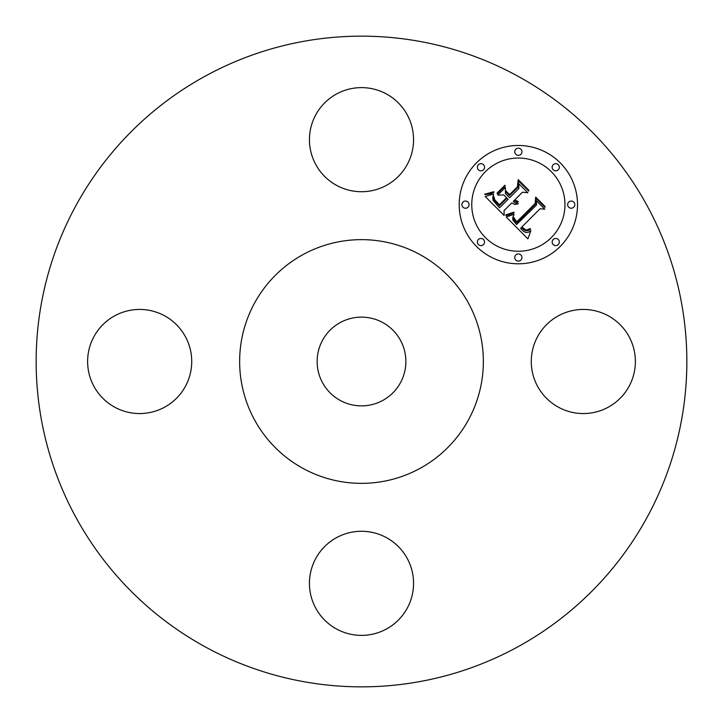 <?xml version="1.0" encoding="UTF-8"?>
<svg xmlns="http://www.w3.org/2000/svg" width="723" height="723" viewBox="0 0 723 723"><rect width="100%" height="100%" fill="white"/><g stroke="black" fill="none" stroke-linecap="round" stroke-linejoin="round"><path stroke-width="1.08" d="M629.01 336.547A52.056 52.056 0 0 1 608.287 407.185A52.056 52.056 0 0 1 537.65 386.453A52.056 52.056 0 0 1 558.373 315.815A52.056 52.056 0 0 1 629.01 336.547M205.522 647.022A325.35 325.35 0 0 1 75.978 205.522A325.35 325.35 0 0 1 517.478 75.978A325.35 325.35 0 0 1 647.022 517.478A325.35 325.35 0 0 1 205.522 647.022M386.453 629.01A52.056 52.056 0 0 1 315.815 608.287A52.056 52.056 0 0 1 336.547 537.65A52.056 52.056 0 0 1 407.185 558.373A52.056 52.056 0 0 1 386.453 629.01M93.99 386.453A52.056 52.056 0 0 1 114.713 315.815A52.056 52.056 0 0 1 185.35 336.547A52.056 52.056 0 0 1 164.627 407.185A52.056 52.056 0 0 1 93.99 386.453M336.547 93.99A52.056 52.056 0 0 1 407.185 114.713A52.056 52.056 0 0 1 386.453 185.35A52.056 52.056 0 0 1 315.815 164.627A52.056 52.056 0 0 1 336.547 93.99M476.529 162.811A59.15 59.15 0 0 0 476.529 246.471A59.15 59.15 0 0 0 560.189 246.471A59.15 59.15 0 0 0 560.189 162.811A59.15 59.15 0 0 0 476.529 162.811M36.15 361.5A325.35 325.35 0 0 1 361.5 36.15M686.85 361.5A325.35 325.35 0 0 1 361.5 686.85M419.918 254.559A121.862 121.862 0 0 1 468.441 419.918A121.862 121.862 0 0 1 303.082 468.441A121.862 121.862 0 0 1 254.559 303.082A121.862 121.862 0 0 1 419.918 254.559M382.774 322.566A44.365 44.365 0 0 1 400.434 382.774A44.365 44.365 0 0 1 340.226 400.434A44.365 44.365 0 0 1 322.566 340.226A44.365 44.365 0 0 1 382.774 322.566M551.315 237.596A46.606 46.606 0 0 0 551.315 171.685A46.606 46.606 0 0 0 485.404 171.685A46.606 46.606 0 0 0 485.404 237.596A46.606 46.606 0 0 0 551.315 237.596M483.497 244.573A3.588 3.588 0 0 0 483.497 239.503A3.588 3.588 0 0 0 478.427 239.503A3.588 3.588 0 0 0 478.427 244.573A3.588 3.588 0 0 0 483.497 244.573M483.497 169.788A3.588 3.588 0 0 0 483.497 164.717A3.588 3.588 0 0 0 478.427 164.717A3.588 3.588 0 0 0 478.427 169.788A3.588 3.588 0 0 0 483.497 169.788M468.016 207.176A3.588 3.588 0 0 0 468.016 202.106A3.588 3.588 0 0 0 462.946 202.106A3.588 3.588 0 0 0 462.946 207.176A3.588 3.588 0 0 0 468.016 207.176M558.283 169.788A3.588 3.588 0 0 0 558.283 164.717A3.588 3.588 0 0 0 553.212 164.717A3.588 3.588 0 0 0 553.212 169.788A3.588 3.588 0 0 0 558.283 169.788M520.894 154.297A3.588 3.588 0 0 0 520.894 149.227A3.588 3.588 0 0 0 515.824 149.227A3.588 3.588 0 0 0 515.824 154.297A3.588 3.588 0 0 0 520.894 154.297M553.212 239.503A3.588 3.588 0 0 0 553.212 244.573A3.588 3.588 0 0 0 558.283 244.573A3.588 3.588 0 0 0 558.283 239.503A3.588 3.588 0 0 0 553.212 239.503M515.824 254.984A3.588 3.588 0 0 0 515.824 260.054A3.588 3.588 0 0 0 520.894 260.054A3.588 3.588 0 0 0 520.894 254.984A3.588 3.588 0 0 0 515.824 254.984M568.703 202.106A3.588 3.588 0 0 0 568.703 207.176A3.588 3.588 0 0 0 573.773 207.176A3.588 3.588 0 0 0 573.773 202.106A3.588 3.588 0 0 0 568.703 202.106M506.227 217.017L527.917 238.861L530.926 230.547L528.63 232.155L526.127 232.598L523.551 231.405L520.506 228.314L521.608 227.618L523.904 229.806L526.163 230.845L528.405 230.447L530.601 229.01L530.122 228.531L526.272 230.167L521.879 226.941L540.072 208.757L544.762 209.173L536.412 200.822L536.574 204.971L516.538 224.564L512.779 219.919L512.779 217.641L514.017 214.252L506.227 217.017M506.425 214.749L505.829 214.839L506.028 215.553L507.889 215.219L514.134 212.797L513.818 212.155L506.425 214.749M513.673 217.325L513.682 219.349L516.818 222.901L535.86 203.859L536.213 198.608L544.97 207.365L545.043 206.453L535.698 197.108L535.174 203.452L516.773 221.816L513.673 217.325M485.178 196.484L504.148 215.463L504.039 210.637L511.757 202.919L514.812 204.464L517.966 203.949L518.129 203.524L514.903 202.829L513.285 201.383L514.152 200.524L516.023 201.816L518.129 202.169L518.174 201.446L514.64 200.036L522.503 192.173L527.853 192.779L518.879 183.805L518.843 188.522L509.634 197.731L505.449 193.547L505.413 187.438L497.749 195.102L503.768 194.93L506.525 197.695L499.466 204.754L494.839 199.91L493.692 196.231L493.646 198.662L494.604 200.669L499.43 205.703L506.986 198.147L508.097 199.268L499.539 207.817L493.095 200.407L492.743 197.795L493.655 193.999L485.178 196.484M486.01 193.881L484.898 193.981L484.916 194.623L490.763 193.737L493.908 192.318L493.782 191.676L486.01 193.881M504.952 185.224L497.053 193.122L497.261 193.872L505.151 185.974L504.952 185.224M509.598 194.623L505.847 190.872L505.883 191.902L509.561 195.572L518.093 187.04L518.716 181.112L528.739 191.134L528.775 190.185L518.192 179.593L517.424 186.796L509.598 194.623"/></g></svg>
